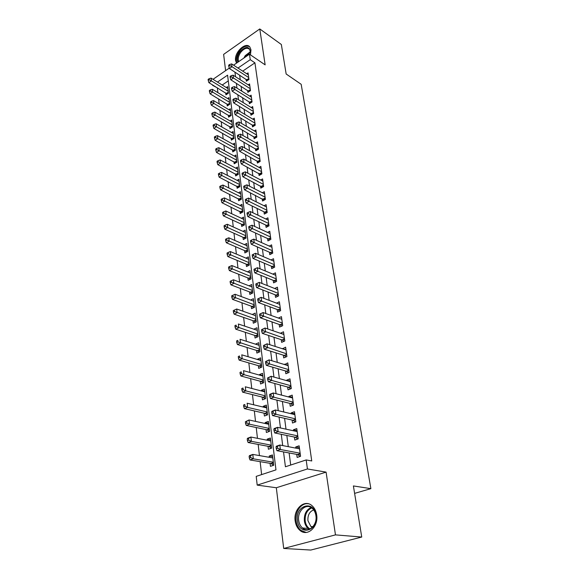 <?xml version="1.0" encoding="UTF-8"?>
<svg xmlns="http://www.w3.org/2000/svg" width="579" height="579" viewBox="0 0 579 579"><rect width="100%" height="100%" fill="white"/><g stroke="black" fill="none" stroke-linecap="round" stroke-linejoin="round"><path stroke-width="0.87" d="M250.432 54.86L250.982 49.837L249.846 47.015C245.793 41.297 234.104 52.436 235.573 60.484L236.529 63.125M295.167 520.912C295.739 524.95 297.324 528.091 299.908 530.342C307.311 537.218 318.776 526.76 316.655 514.847C316.054 510.968 314.535 507.942 312.095 505.764C304.612 498.693 293.206 509.042 295.167 520.912M217.726 88.059L212.638 85.374L212.587 84.91M354.609 493.38L370.878 488.654L301.174 84.302L286.156 73.996L281.343 44.496L259.776 28.95L223.632 54.383L225.607 70.645M370.878 488.654L353.393 485.94L361.737 537.044L310.778 550.05L283.703 548.458L335.473 534.88L326.086 472.117L307.435 468.968L257.192 485.115L256.215 476.372L275.973 469.873L227.59 75.154L217.465 82.073M326.086 472.117L276.321 487.75L283.703 548.458M276.321 487.75L257.192 485.115M217.393 88.283L217.892 92.654M218.609 98.929L219.18 103.923M219.904 110.198L220.49 115.373M221.214 121.648L221.822 126.996M222.546 133.279L223.176 138.808M223.899 145.09L224.551 150.801M225.267 157.09L225.948 162.988M226.664 169.278L227.366 175.372M228.083 181.661L228.806 187.965M229.523 194.247L230.268 200.754M230.992 207.043L231.759 213.76M232.476 220.042L233.272 226.982M233.988 233.265L234.813 240.43M235.53 246.705L236.377 254.101M237.093 260.369L237.969 268.005M238.686 274.272L239.59 282.154M240.307 288.407L241.24 296.549M241.95 302.795L242.912 311.191M243.629 317.43L244.62 326.1M245.33 332.324L246.357 341.27M247.067 347.487L248.123 356.722M248.832 362.917L249.925 372.449M250.635 378.63L251.764 388.466M252.466 394.625L253.631 404.779M254.333 410.924L255.534 421.396M256.229 427.519L257.467 438.332M258.169 444.426L259.443 455.586M260.137 461.658L261.621 474.592M361.737 537.044L335.473 534.88M246.097 79.294L246.357 81.226L248.963 79.489L248.058 72.874L246.734 73.765M247.595 90.418L247.863 92.379L250.49 90.657L249.571 83.933L248.203 84.845M249.122 101.709L249.39 103.706L252.046 101.991L251.112 95.166L249.694 96.092M250.671 113.18L250.946 115.207L253.624 113.506L252.668 106.572L251.199 107.52M252.241 124.825L252.524 126.888L255.223 125.194L254.261 118.159L252.733 119.122M253.841 136.658L254.123 138.75L256.852 137.078L255.867 129.928L254.282 130.912M255.462 148.687L255.752 150.808L258.502 149.15L257.51 141.884L255.86 142.89M257.112 160.904L257.402 163.061L260.181 161.411L259.168 154.028L257.46 155.056M258.791 173.316L259.088 175.509L261.889 173.881L260.861 166.376L259.074 167.425M260.492 185.931L260.796 188.161L263.626 186.547L262.577 178.925L260.716 179.997M262.222 198.756L262.526 201.022L265.385 199.429L264.328 191.678L262.381 192.771M263.981 211.791L264.292 214.1L267.18 212.522L266.101 204.64L264.067 205.762M265.775 225.05L266.087 227.395L269.003 225.839L267.903 217.82L265.783 218.971M267.592 238.534L267.918 240.915L270.856 239.373L269.742 231.224L267.512 232.403M269.445 252.241L269.771 254.666L272.745 253.146L271.609 244.859L269.271 246.068M271.327 266.188L271.66 268.649L274.663 267.158L273.505 258.719L271.044 259.964M273.245 280.374L273.577 282.878L276.617 281.408L275.438 272.825L272.847 274.106M275.191 294.805L275.532 297.36L278.6 295.912L277.406 287.177L274.67 288.494M277.175 309.497L277.522 312.095L280.62 310.67L279.404 301.782L276.509 303.135M279.194 324.45L279.548 327.092L282.682 325.695L281.445 316.648L278.369 318.045M281.249 339.67L281.611 342.363L284.774 340.988L283.515 331.781L280.381 333.265M283.341 355.166L283.71 357.902L286.909 356.563L285.621 347.183L282.472 348.775M285.469 370.944L285.845 373.73L289.08 372.42L287.77 362.874L284.607 364.582M287.64 387.011L288.024 389.855L291.295 388.574L289.963 378.847L286.714 380.15L286.779 380.671M289.847 403.382L290.238 406.277L293.546 405.032L292.185 395.117L288.899 396.391L288.993 397.064M292.098 420.057L292.496 423.01L295.84 421.794L294.458 411.698L291.136 412.936L291.251 413.768M294.393 437.051L294.798 440.062L298.185 438.882L296.774 428.59L293.415 429.792L293.546 430.79M272.666 456.665L269.199 456.049L269.351 457.323M270.075 463.33L270.436 466.341L273.708 465.248L272.456 454.935L269.199 456.049M270.617 439.837L267.18 439.157L267.31 440.272M268.034 446.3L268.388 449.253L271.623 448.132L270.393 438.006L267.18 439.157M268.605 423.321L265.189 422.569L265.305 423.531M266.029 429.582L266.376 432.484L269.582 431.326L268.374 421.389L265.189 422.569M266.637 407.102L263.235 406.284L263.336 407.095M264.06 413.167L264.408 416.019L267.578 414.825L266.391 405.068L263.235 406.284M264.697 391.172L261.324 390.297L261.404 390.955M262.135 397.056L262.468 399.857L265.602 398.627L264.437 389.052L261.324 390.297M262.794 375.525L259.443 374.591L259.501 375.112M260.239 381.228L260.564 383.978L263.669 382.719L262.526 373.31L259.443 374.591M260.919 360.152L257.59 359.161L257.641 359.552M258.372 365.682L258.697 368.382L261.766 367.1L260.644 357.858L257.59 359.161M259.088 345.048L255.809 344.259M256.548 350.411L256.866 353.067L259.899 351.75L258.799 342.674L255.773 343.998M257.279 330.204L254.007 329.241M254.746 335.407L255.057 338.013L258.068 336.674L256.982 327.75L253.993 329.104M234.481 310.04L233.279 310.612L233.446 312.103L234.64 311.531L234.481 310.04L236.695 309.005L255.505 315.635L252.241 314.484L255.194 313.087L256.265 321.852L253.291 323.22L252.98 320.657M251.243 306.161L251.547 308.679L254.492 307.29L253.443 298.677L250.627 300.023M249.535 291.917L249.831 294.393L252.748 292.981L251.72 284.506L249.05 285.816M247.855 277.906L248.152 280.345L251.04 278.904L250.027 270.574L247.494 271.855M246.205 264.133L246.495 266.528L249.354 265.073L248.362 256.881L245.952 258.125M244.584 250.591L244.866 252.943L247.703 251.467L246.719 243.412L244.425 244.627M242.992 237.267L243.267 239.583L246.075 238.085L245.105 230.16L242.919 231.347M241.421 224.16L241.696 226.44L244.468 224.92L243.52 217.125L241.429 218.283M239.872 211.27L240.14 213.506L242.898 211.972L241.964 204.307L239.959 205.436M238.353 198.583L238.62 200.79L241.349 199.234L240.43 191.685L238.512 192.793M236.862 186.098L237.122 188.269L239.822 186.699L238.917 179.273L237.079 180.351M235.385 173.809L235.646 175.944L238.316 174.359L237.433 167.049L235.667 168.105M233.938 161.715L234.191 163.814L236.84 162.214L235.964 155.02L234.271 156.055M232.512 149.802L232.758 151.879L235.385 150.258L234.524 143.179L232.896 144.193M231.108 138.084L231.354 140.118L233.959 138.49L233.105 131.52L231.535 132.511M229.725 126.54L229.964 128.545L232.548 126.902L231.709 120.034L230.196 121.011M228.365 115.17L228.596 117.146L231.159 115.489L230.333 108.729L228.871 109.684M227.019 103.967L227.257 105.921L229.791 104.249L228.98 97.59L227.569 98.524M228.292 80.894L222.213 85.012M225.701 92.937L225.926 94.855L228.444 93.183L227.648 86.618L226.28 87.538M283.522 451.917L285.425 466.768L306.175 459.943L311.741 460.949L254.926 62.836L242.695 71.13M239.655 75.14L240.256 79.757M241.117 86.314L241.747 91.113M242.601 97.67L243.252 102.642M244.114 109.207L244.787 114.353M245.648 120.917L246.35 126.258M247.204 132.823L247.928 138.352M248.789 144.916L249.542 150.641M250.396 157.206L251.177 163.133M252.031 169.698L252.835 175.828M253.696 182.392L254.528 188.74M255.39 195.304L256.244 201.868M257.105 208.426L257.995 215.222M258.849 221.771L259.776 228.799M260.63 235.342L261.585 242.615M262.439 249.151L263.423 256.671M264.277 263.199L265.298 270.972M266.145 277.486L267.201 285.534M268.048 292.033L269.141 300.349M269.988 306.834L271.117 315.432M271.964 321.902L273.129 330.79M273.968 337.246L275.177 346.43M276.017 352.872L277.261 362.36M278.101 368.78L279.382 378.594M280.222 384.984L281.546 395.131M282.386 401.5L283.753 411.98M284.586 418.327L286.004 429.155M286.829 435.473L288.299 446.67M289.124 452.959L290.701 465.031M296.73 454.37L297.143 457.439L300.566 456.295L299.133 445.808L295.731 446.974L295.891 448.146M233.561 65.166L249.477 54.216L265.146 64.862L259.776 28.95M249.477 54.216L250.244 59.68L237.983 68.054M254.926 62.836L250.244 59.68M306.175 459.943L307.435 468.968M213.007 79.316L229.277 68.119M234.929 72.093L235.523 76.732M236.37 83.311L236.985 88.124M237.824 94.71L238.461 99.704M239.308 106.29L239.967 111.465M240.813 118.058L241.501 123.414M242.34 130.007L243.05 135.558M243.897 142.152L244.627 147.898M245.474 154.499L246.234 160.448M247.081 167.042L247.87 173.208M248.709 179.794L249.527 186.177M250.367 192.764L251.214 199.364M252.06 205.95L252.929 212.782M253.776 219.361L254.673 226.432M255.52 233.004L256.454 240.314M257.293 246.886L258.263 254.442M259.103 260.999L260.101 268.822M260.941 275.372L261.969 283.457M262.808 289.992L263.879 298.359M264.712 304.88L265.819 313.529M266.651 320.035L267.795 328.973M268.627 335.465L269.807 344.708M270.639 351.185L271.855 360.731M272.687 367.195L273.947 377.067M274.772 383.501L276.074 393.706M276.9 400.118L278.246 410.663M279.064 417.054L280.46 427.953M281.271 434.315L282.711 445.584M299.386 447.683L295.731 446.974M297.049 430.581L293.415 429.792M294.747 413.797L291.136 412.936M292.489 397.324L288.899 396.391M290.274 381.148L286.714 380.15M288.103 365.269L284.557 364.198M285.968 349.68L282.443 348.544M283.869 334.358L280.366 333.164M276.045 446.908L276.27 448.703L277.652 448.226L277.428 446.431L276.045 446.908L276.371 446.221L279.809 445.019L299.546 448.855M277.428 446.431L279.809 445.019L280.374 449.499L276.928 450.686L297.613 454.537L300.248 456.404M300.146 453.227L280.374 449.499L277.652 448.226M276.27 448.703L276.928 450.686M272.818 457.931L252.828 454.421L253.312 458.821L250.019 459.958L270.972 463.482L273.606 465.284M250.642 457.576L250.446 455.818L249.129 456.274L249.325 458.04L250.642 457.576L253.312 458.821L273.339 462.23M249.129 456.274L249.542 455.572L252.828 454.421L250.446 455.818M250.019 459.958L249.325 458.04M316.062 515.353C318.703 531.189 298.974 536.429 297.468 520.593C294.943 505.228 314.187 499.489 316.062 515.353M298.699 520.456C299.162 523.677 300.429 526.181 302.491 527.976C308.426 533.491 317.596 525.131 315.902 515.614C315.425 512.495 314.202 510.063 312.24 508.319C306.248 502.673 297.114 510.96 298.699 520.456M312.298 527.389L310.916 526.528L307.934 520.68C307.63 515.064 309.555 511.481 313.717 509.94M308.571 503.817C301.5 502.297 294.689 511.735 296.115 520.977C296.687 524.987 298.257 528.106 300.834 530.335L306.19 532.448M237.918 62.17C236.659 59.268 237.296 55.866 239.822 51.958C246.024 45.611 249.643 45.944 250.678 52.971L250.345 54.802M250.635 53.34L249.687 49.432C247.081 47.246 244.041 48.281 240.574 52.53C238.345 55.939 237.708 58.978 238.657 61.663M249.578 46.718C246.285 45.234 242.833 46.798 239.221 51.408C236.406 55.722 235.631 59.543 236.898 62.872M273.845 429.191L274.07 430.942L275.43 430.45L275.213 428.692L273.845 429.191L274.178 428.569L277.573 427.331L297.179 431.579M275.213 428.692L277.573 427.331L278.13 431.724L274.721 432.947L295.276 437.239L297.758 439.027M297.772 435.871L278.13 431.724L275.43 430.45M274.07 430.942L274.721 432.947M271.689 411.807L271.906 413.529L273.252 413.022L273.035 411.3L271.689 411.807L272.021 411.256L275.38 409.983L294.863 414.629M273.035 411.3L275.38 409.983L275.93 414.289L272.557 415.556L292.974 420.26L295.319 421.982M295.435 418.841L275.93 414.289L273.252 413.022M271.906 413.529L272.557 415.556M269.575 394.762L269.785 396.456L271.117 395.927L270.907 394.241L269.575 394.762L269.908 394.27L273.23 392.967L292.583 397.997M270.907 394.241L273.23 392.967L273.766 397.187L270.436 398.49L290.716 403.599L292.938 405.257M293.148 402.13L273.766 397.187L271.117 395.927M269.785 396.456L270.436 398.49M267.498 378.036L267.701 379.694L269.018 379.158L268.815 377.501L267.498 378.036L271.124 376.27L290.347 381.677M268.815 377.501L271.124 376.27L271.645 380.417L268.352 381.749L288.501 387.25L290.607 388.842M290.904 385.73L271.645 380.417L269.018 379.158M267.701 379.694L268.352 381.749M270.755 440.945L250.895 437.036L251.38 441.35L248.116 442.522L268.924 446.467L271.413 448.204M248.724 440.112L248.536 438.383L247.233 438.853L247.421 440.583L248.724 440.112L251.38 441.35L271.262 445.164M247.233 438.853L247.646 438.216L250.895 437.036L248.536 438.383M248.116 442.522L247.421 440.583M268.721 424.277L249.006 419.97L249.477 424.204L246.249 425.413L266.912 429.77L269.271 431.435M246.849 422.974L246.661 421.28L245.373 421.765L245.561 423.459L246.849 422.974L249.477 424.204L269.228 428.417M245.373 421.765L249.006 419.97L246.661 421.28M246.249 425.413L245.561 423.459M266.731 407.906L247.146 403.23L247.609 407.384L244.418 408.629L264.943 413.377L267.172 414.977M245.004 406.161L244.823 404.497L243.549 404.996L243.73 406.661L245.004 406.161L247.609 407.384L267.23 411.973M243.549 404.996L244.823 404.497M244.418 408.629L243.73 406.661M264.777 391.831L245.322 386.801L245.778 390.876L242.623 392.157L263.004 397.274L265.117 398.815M243.202 389.653L243.021 388.024L241.761 388.538L241.935 390.166L243.202 389.653L245.778 390.876L265.262 395.826M241.761 388.538L243.021 388.024M242.623 392.157L241.935 390.166M265.457 361.629L265.66 363.257L266.962 362.707L266.76 361.079L265.457 361.629L269.054 359.885L288.154 365.646M266.76 361.079L269.054 359.885L269.568 363.952L266.304 365.32L286.323 371.197L288.32 372.731M288.697 369.626L269.568 363.952L266.962 362.707M265.66 363.257L266.304 365.32M262.859 376.046L243.535 370.669L243.983 374.671L240.857 375.981L261.107 381.467L263.105 382.951M241.421 373.455L241.248 371.856L240.003 372.377L240.176 373.983L241.421 373.455L243.983 374.671L263.336 379.969M240.003 372.377L241.248 371.856M240.857 375.981L240.176 373.983M263.459 345.525L263.655 347.118L264.943 346.56L264.748 344.961L263.459 345.525L267.02 343.81L285.997 349.911M264.748 344.961L267.02 343.81L267.527 347.798L264.299 349.195L284.188 355.434L286.084 356.91M286.533 353.82L264.943 346.56M263.655 347.118L264.299 349.195M260.97 360.543L241.776 354.833L242.217 358.763L239.127 360.102L259.24 365.935L261.136 367.361M239.684 357.554L239.511 355.976L238.273 356.512L238.447 358.09L239.684 357.554L242.217 358.763L261.44 364.394M238.273 356.512L239.511 355.976M239.127 360.102L238.447 358.09M261.498 329.719L261.694 331.282L262.967 330.71L262.772 329.14L261.498 329.719L265.023 328.025L283.884 334.459M262.772 329.14L265.023 328.025L265.522 331.948L262.33 333.374L282.096 339.953L283.891 341.371M284.405 338.295L262.967 330.71M261.694 331.282L262.33 333.374M259.117 345.308L240.053 339.28L240.48 343.137L237.426 344.505L257.402 350.679L259.204 352.054M237.969 341.936L237.803 340.387L236.579 340.937L236.746 342.486L237.969 341.936L259.58 349.094M236.579 340.937L237.803 340.387M237.426 344.505L236.746 342.486M259.566 314.194L259.761 315.736L261.02 315.15L260.832 313.608L259.566 314.194L263.069 312.537L281.799 319.275M260.832 313.608L263.069 312.537L263.554 316.38L260.398 317.835L280.033 324.747L281.741 326.115M282.32 323.046L261.02 315.15M259.761 315.736L260.398 317.835M257.293 330.341L238.36 324.008L238.78 327.801L235.754 329.19L255.6 335.682L257.315 337.007M236.29 326.599L236.123 325.08L234.915 325.637L235.081 327.157L236.29 326.599L257.749 334.061M234.915 325.637L236.123 325.08M235.754 329.19L235.081 327.157M280.265 308.071L261.621 301.102L261.143 297.324L279.758 304.366M279.635 311.126L278.007 309.808L258.502 302.578L261.621 301.102L259.11 299.871L258.922 298.359L257.677 298.959L257.865 300.465L259.11 299.871M257.865 300.465L258.502 302.578M261.143 297.324L258.922 298.359M236.695 309.005L237.108 312.725L234.111 314.151L253.826 320.947L255.455 322.221M234.64 311.531L255.954 319.29M234.111 314.151L233.446 312.103M278.253 293.358L259.725 286.091L259.254 282.378L277.754 289.717M277.565 296.397L276.024 295.131L256.642 287.597L259.725 286.091L257.235 284.868L257.054 283.384L255.817 283.992L256.005 285.476L257.235 284.868M256.005 285.476L256.642 287.597M259.254 282.378L257.054 283.384M253.747 301.181L235.06 294.262L235.465 297.924L232.505 299.365L252.082 306.472L253.638 307.695M233.019 296.73L232.859 295.268L231.672 295.847L231.832 297.309L233.019 296.73L254.188 304.771M232.859 295.268L235.06 294.262M232.505 299.365L231.832 297.309M276.27 278.897L257.865 271.348L257.402 267.701L275.785 275.322M275.539 281.93L274.07 280.706L254.811 272.875L257.865 271.348L255.397 270.132L255.216 268.678L253.993 269.293L254.174 270.748L255.397 270.132M254.174 270.748L254.811 272.875M257.402 267.701L255.216 268.678M252.017 286.967L233.453 279.78L233.851 283.377L230.92 284.846L250.374 292.236L251.851 293.415M231.426 282.19L231.267 280.75L230.095 281.343L230.254 282.784L231.426 282.19L252.451 290.499M231.267 280.75L233.453 279.78M230.92 284.846L230.254 282.784M274.323 264.69L256.034 256.866L255.578 253.284L273.845 261.172M273.549 267.708L272.144 266.535L253.009 258.422L256.034 256.866L253.588 255.657L253.407 254.224L252.198 254.847L252.379 256.28L253.588 255.657M252.379 256.28L253.009 258.422M255.578 253.284L253.407 254.224M250.323 272.998L231.875 265.544L232.266 269.083L229.364 270.574L248.688 278.238L250.092 279.375M229.863 267.903L229.704 266.485L228.546 267.085L228.698 268.497L229.863 267.903L250.743 276.465M229.704 266.485L231.875 265.544M229.364 270.574L228.698 268.497M272.412 250.721L254.232 242.637L253.79 239.12L271.942 247.262M271.594 253.732L270.263 252.603L251.243 244.215L254.232 242.637L251.807 241.436L251.633 240.024L250.439 240.661L250.613 242.073L251.807 241.436M250.613 242.073L251.243 244.215M253.79 239.12L251.633 240.024M248.652 259.262L230.319 251.554L230.71 255.028L227.829 256.54L247.03 264.473L248.377 265.573M228.321 253.855L228.169 252.466L227.019 253.074L227.171 254.463L228.321 253.855L249.064 262.671M228.169 252.466L230.319 251.554M227.829 256.54L227.171 254.463M270.531 236.992L252.466 228.654L252.031 225.202L270.067 233.59M269.676 239.988L268.403 238.903L249.506 230.254L252.466 228.654L250.063 227.46L249.889 226.078L248.709 226.715L248.876 228.104L250.063 227.46M248.876 228.104L249.506 230.254M252.031 225.202L249.889 226.078M247.009 245.749L228.799 237.803L229.175 241.219L226.324 242.753L245.409 250.939L246.683 251.995M226.809 240.046L226.657 238.678L225.521 239.301L225.672 240.661L226.809 240.046L247.414 249.108M226.657 238.678L228.799 237.803M226.324 242.753L225.672 240.661M268.685 223.487L250.729 214.918L250.302 211.516L268.229 220.15M267.795 226.483L266.579 225.434L247.798 216.532L250.729 214.918L248.348 213.723L248.174 212.363L247.009 213.014L247.175 214.375L248.348 213.723M247.175 214.375L247.798 216.532M250.302 211.516L248.174 212.363M245.387 232.461L227.294 224.276L227.67 227.641L224.847 229.19L243.802 237.629L245.018 238.649M225.325 226.476L225.173 225.13L224.051 225.752L224.196 227.098L225.325 226.476L245.793 235.769M225.173 225.13L227.294 224.276M224.847 229.19L224.196 227.098M266.868 210.213L249.028 201.405L248.601 198.069L266.412 206.927M265.942 213.195L264.784 212.189L246.118 203.048L249.028 201.405L246.661 200.225L246.495 198.887L245.33 199.545L245.496 200.877L246.661 200.225M245.496 200.877L246.118 203.048M248.601 198.069L246.495 198.887M243.795 219.39L225.817 210.98L226.186 214.288L223.393 215.858L242.232 224.536L243.39 225.513M223.863 213.13L223.718 211.805L222.597 212.435L222.741 213.76L223.863 213.13L244.193 222.64M223.718 211.805L225.817 210.98M223.393 215.858L222.741 213.76M265.073 197.157L247.349 188.132L246.929 184.846L264.632 193.929M264.125 200.131L244.468 189.782L247.349 188.132L245.004 186.952L244.837 185.635L243.687 186.3L243.853 187.61L245.004 186.952M243.853 187.61L244.468 189.782M246.929 184.846L244.837 185.635M242.232 206.537L224.37 197.902L224.732 201.152L221.967 202.744L241.79 212.594M222.423 200.001L222.278 198.698L221.178 199.342L221.316 200.638L222.423 200.001L242.623 209.728M222.278 198.698L224.37 197.902M221.967 202.744L221.316 200.638M263.315 184.317L245.699 175.075L245.286 171.84L262.88 181.14M262.338 187.278L242.847 176.747L245.699 175.075L243.368 173.895L243.209 172.607L242.073 173.28L242.232 174.569L243.368 173.895M242.232 174.569L242.847 176.747M245.286 171.84L243.209 172.607M240.698 193.878L222.944 185.041L223.299 188.24L220.556 189.847L240.213 199.878M221.012 187.089L220.867 185.808L219.774 186.46L219.911 187.741L221.012 187.089L241.074 197.026M220.867 185.808L222.944 185.041M220.556 189.847L219.911 187.741M261.585 171.681L244.07 162.229L243.672 159.059L261.158 168.554M260.586 174.641L241.255 163.922L244.07 162.229L241.769 161.063L241.609 159.79L240.48 160.47L240.64 161.744L241.769 161.063M240.64 161.744L241.255 163.922M243.672 159.059L241.609 159.79M239.178 181.43L221.54 172.39L221.887 175.531L219.173 177.16L238.664 187.372M219.615 174.395L219.477 173.135L218.392 173.787L218.529 175.046L219.615 174.395L239.554 184.527M219.477 173.135L221.54 172.39M219.173 177.16L218.529 175.046M259.884 159.254L242.478 149.606L242.08 146.48L259.464 156.178M258.856 162.2L239.684 151.307L242.478 149.606L240.191 148.441L240.032 147.189L238.917 147.877L239.069 149.129L240.191 148.441M239.069 149.129L239.684 151.307M242.08 146.48L240.032 147.189M237.687 169.177L220.158 159.942L220.505 163.032L217.813 164.675L237.144 175.061M218.247 161.896L218.109 160.658L217.038 161.317L217.176 162.554L218.247 161.896L238.063 172.224M218.109 160.658L220.158 159.942M217.813 164.675L217.176 162.554M258.212 147.023L240.907 137.18L240.517 134.111L257.8 143.997M257.163 149.961L238.143 138.902L240.907 137.18L238.635 136.022L238.483 134.791L237.376 135.486L237.535 136.716L238.635 136.022M237.535 136.716L238.143 138.902M240.517 134.111L238.483 134.791M236.225 157.112L218.797 147.688L219.137 150.735L216.474 152.393L235.646 162.938M216.901 149.606L216.77 148.383L215.706 149.049L215.837 150.272L216.901 149.606L236.587 160.108M216.77 148.383L218.797 147.688M216.474 152.393L215.837 150.272M256.562 134.987L239.366 124.963L238.982 121.937L256.157 132.005M255.491 137.911L236.623 126.7L239.366 124.963L237.108 123.812L236.963 122.596L235.863 123.298L236.015 124.507L237.108 123.812M236.015 124.507L236.623 126.7M238.982 121.937L236.963 122.596M234.777 145.235L217.465 135.638L217.791 138.634L215.156 140.306L234.169 151.01M215.576 137.505L215.446 136.304L214.389 136.977L214.519 138.178L215.576 137.505L235.139 148.188M215.446 136.304L217.465 135.638M215.156 140.306L214.519 138.178M254.941 123.139L237.846 112.934L237.47 109.959L254.536 120.208M253.848 126.056L235.132 114.685L237.846 112.934L235.61 111.79L235.458 110.596L234.379 111.298L234.524 112.492L235.61 111.79M234.524 112.492L235.132 114.685M237.47 109.959L235.458 110.596M233.351 133.546L216.148 123.768L216.474 126.721L213.854 128.408L232.722 139.264M214.273 125.6L214.143 124.42L213.094 125.093L213.224 126.273L214.273 125.6L233.706 136.449M214.143 124.42L216.148 123.768M213.854 128.408L213.224 126.273M253.341 111.472L236.348 101.108L235.979 98.177L252.951 108.584M252.234 114.381L233.663 102.867L236.348 101.108L234.133 99.964L233.988 98.792L232.91 99.501L233.055 100.674L234.133 99.964M233.055 100.674L233.663 102.867M235.979 98.177L233.988 98.792M231.955 122.031L214.852 112.094L215.171 114.997L212.58 116.697L231.296 127.698M212.985 113.875L212.862 112.717L211.827 113.397L211.95 114.562L212.985 113.875L232.302 124.89M212.862 112.717L214.852 112.094M212.58 116.697L211.95 114.562M251.771 99.993L234.879 89.463L234.517 86.575L251.38 97.149M250.649 102.896L232.215 91.236L234.879 89.463L232.678 88.319L232.534 87.168L231.47 87.885L231.614 89.036L232.678 88.319M231.614 89.036L232.215 91.236M234.517 86.575L232.534 87.168M230.572 110.69L213.571 100.594L213.89 103.453L211.321 105.161L229.892 116.307M211.726 102.338L211.596 101.195L210.575 101.882L210.698 103.026L211.726 102.338L213.89 103.453L230.92 113.513M211.596 101.195L213.571 100.594M211.321 105.161L210.698 103.026M250.222 88.688L233.431 77.999L233.069 75.161L249.838 85.887M249.086 91.576L230.789 79.786L233.431 77.999L231.245 76.862L231.101 75.733L230.051 76.45L230.189 77.586L231.245 76.862M230.189 77.586L230.789 79.786M233.069 75.161L231.101 75.733M229.219 99.523L212.319 89.275L212.631 92.083L210.083 93.812L228.517 105.088M210.481 90.975L210.358 89.854L209.337 90.548L209.46 91.67L210.481 90.975L212.631 92.083L229.552 102.302M210.358 89.854L212.319 89.275M210.083 93.812L209.46 91.67M248.695 77.557L232.005 66.715L231.651 63.922L248.319 74.8M247.544 80.438L229.385 68.51L232.005 66.715L229.834 65.586L229.697 64.472L228.647 65.195L228.792 66.31L229.834 65.586M228.792 66.31L229.385 68.51M231.651 63.922L229.697 64.472M227.88 88.522L211.082 78.122L211.386 80.894L208.86 82.631L227.156 94.044M209.251 79.793L209.135 78.686L208.122 79.381L208.245 80.488L209.251 79.793L211.386 80.894L228.213 91.258M209.135 78.686L211.082 78.122M208.86 82.631L208.245 80.488M300.255 454.001L298.047 454.739M300.204 453.668L297.613 454.537M270.972 463.482L273.397 462.664M271.406 463.67L273.433 462.99M309.345 529.271L308.18 528.475C306.125 526.695 304.858 524.212 304.388 521.013C303.968 514.261 306.219 509.766 311.133 507.522M311.755 507.935C306.979 510.085 304.793 514.442 305.198 520.991C305.784 524.726 307.391 527.397 310.026 528.989M243.839 58.095L245.221 55.656L250.577 51.56M250.649 52.197L245.778 56.069L245.011 57.285M297.881 436.682L295.703 437.442M297.83 436.342L295.276 437.239M295.551 419.688L293.394 420.477M295.507 419.334L292.974 420.26M293.271 403.013L291.136 403.824M293.22 402.651L290.716 403.599M291.027 386.649L288.921 387.474M290.976 386.273L288.501 387.25M268.924 446.467L271.319 445.627M269.351 446.67L271.363 445.968M266.912 429.77L269.286 428.901M267.346 429.973L269.329 429.249M264.943 413.377L267.288 412.487M265.37 413.587L267.332 412.841M263.004 397.274L265.327 396.362M263.431 397.491L265.37 396.731M288.827 370.574L286.743 371.429M288.776 370.198L286.323 371.197M261.107 381.467L263.402 380.526M261.527 381.684L263.445 380.902M286.67 354.804L284.6 355.665M286.612 354.413L284.188 355.434M259.24 365.935L261.513 364.98M259.653 366.16L261.556 365.363M284.542 339.308L282.501 340.191M284.492 338.91L282.096 339.953M257.402 350.679L259.653 349.702M257.814 350.91L259.696 350.092M282.458 324.088L280.439 324.993M282.407 323.683L280.033 324.747M255.6 335.682L257.821 334.684M256.005 335.921L257.872 335.089M280.41 309.135L278.412 310.062M280.359 308.723L278.007 309.808M253.826 320.947L256.027 319.934M254.232 321.193L256.077 320.339M278.405 294.45L276.422 295.384M278.347 294.031L276.024 295.131M252.082 306.472L254.268 305.437M252.487 306.718L254.319 305.85M276.422 280.019L274.468 280.967M276.364 279.592L274.07 280.706M250.374 292.236L252.531 291.186M250.772 292.482L252.582 291.606M274.482 265.833L272.543 266.796M274.424 265.399L272.144 266.535M248.688 278.238L250.83 277.175M249.086 278.492L250.881 277.602M272.571 251.887L270.654 252.871M272.514 251.445L270.263 252.603M247.03 264.473L249.151 263.394M247.428 264.733L249.202 263.829M270.697 238.179L268.794 239.17M270.632 237.737L268.403 238.903M245.409 250.939L247.501 249.846M245.8 251.199L247.559 250.287M268.851 224.703L266.97 225.709M268.786 224.247L266.579 225.434M243.802 237.629L245.88 236.514M244.193 237.897L245.937 236.963M267.035 211.444L265.175 212.464M266.97 210.988L264.784 212.189M242.232 224.536L244.287 223.407M242.615 224.804L244.345 223.856M265.247 198.409L263.402 199.437M265.182 197.946L263.018 199.162M240.683 211.653L242.717 210.51M241.067 211.921L242.775 210.966M263.496 185.584L261.665 186.626M263.431 185.121L261.281 186.344M239.156 198.973L241.175 197.823M239.54 199.248L241.233 198.286M261.766 172.969L259.957 174.026M261.701 172.499L259.58 173.736M237.658 186.496L239.655 185.331M238.034 186.771L239.713 185.801M260.065 160.557L258.27 161.621M260 160.086L257.894 161.331M236.174 174.221L238.157 173.041M236.558 174.496L238.215 173.512M258.393 148.347L256.62 149.418M258.328 147.862L256.244 149.121M234.727 162.134L236.688 160.948M235.103 162.417L236.746 161.418M256.743 136.326L254.984 137.404M256.678 135.841L254.615 137.107M233.294 150.236L235.24 149.035M233.67 150.518L235.298 149.512M255.122 124.492L253.385 125.578M255.057 124L253.016 125.281M231.882 138.519L233.815 137.31M232.259 138.801L233.873 137.795M253.53 112.84L251.807 113.94M253.464 112.355L251.438 113.643M230.493 126.982L232.411 125.759M230.862 127.271L232.469 126.251M251.959 101.376L250.251 102.483M251.894 100.884L249.882 102.179M229.132 115.619L231.021 114.389M229.494 115.909L231.086 114.881M250.41 90.085L248.717 91.2M250.345 89.586L248.355 90.896M227.786 104.43L229.66 103.192M228.148 104.719L229.725 103.684M248.89 78.961L247.211 80.083M248.818 78.462L246.849 79.779M226.454 93.407L228.321 92.162M226.823 93.697L228.379 92.654M310.916 526.528L312.942 526.709M309.41 529.249L308.18 528.475L302.491 527.976"/></g></svg>

